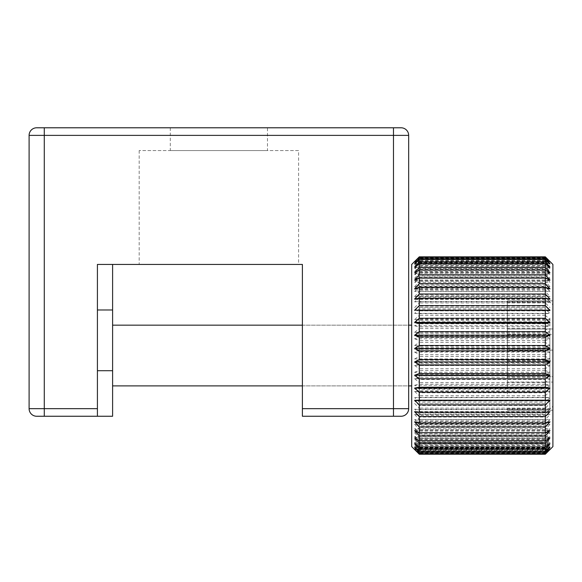 <?xml version="1.0" encoding="UTF-8"?>
<svg xmlns="http://www.w3.org/2000/svg" width="582" height="582" viewBox="0 0 582 582"><rect width="100%" height="100%" fill="white"/><g stroke="black" fill="none" stroke-linecap="round" stroke-linejoin="round"><path stroke-width="0.44" stroke-dasharray="2.91 2.18" d="M267.465 150.563L170.3 150.563L267.465 150.563L267.465 127.785L170.3 127.785L267.465 127.785M393.483 416.254L393.483 127.785L44.283 127.785L44.283 135.38L408.666 135.38A7.588 7.588 0 0 0 401.071 127.785A7.588 7.588 0 0 1 408.666 135.38L408.666 408.666L302.385 408.666L302.385 416.254L401.071 416.254A7.588 7.588 0 0 0 408.666 408.666M408.666 355.529C408.666 387.321 408.666 387.321 408.666 355.529C408.666 323.73 408.666 323.73 408.666 355.529C408.666 387.321 408.666 387.321 408.666 355.529C408.666 323.73 408.666 323.73 408.666 355.529M97.42 408.666L44.283 408.666L44.283 135.38L29.1 135.38A7.588 7.588 0 0 1 36.688 127.785A7.588 7.588 0 0 0 29.1 135.38L29.1 408.666A7.588 7.588 0 0 0 36.688 416.254L97.42 416.254L97.42 264.432L302.385 264.432L302.385 408.666M298.588 150.563L139.171 150.563L298.588 150.563L298.588 264.432L139.171 264.432L298.588 264.432M302.385 330.474L302.385 380.577L302.385 330.474M112.602 309.98L112.602 416.254L97.42 416.254L97.42 264.432L112.602 264.432L112.602 309.98L97.42 309.98M112.602 370.712L97.42 370.712L97.42 416.254M507.351 376.459L507.351 300.872L507.351 376.459M552.9 376.459L552.9 300.872L552.9 376.459M552.9 320.631L552.9 446.62L552.9 320.631M411.7 343.897L411.7 385.888L411.7 343.897M112.602 343.897L112.602 385.888L112.602 343.897M411.7 320.631L411.7 446.62L411.7 320.631M545.312 447.704L545.312 450.461L419.295 450.461L419.295 447.704L545.312 447.704L549.968 442.415L414.631 442.415L419.295 445.659L419.295 441.745L545.312 441.745L545.312 445.659L549.968 442.415M419.295 447.704L414.631 442.415M545.312 445.659L419.295 445.659M419.295 441.745L414.631 436.42L549.968 436.42L545.312 441.745M414.631 436.42L419.295 439.024L419.295 434.034L545.312 434.034L545.312 439.024L549.968 436.42M545.312 439.024L419.295 439.024M419.295 434.034L414.631 428.774L549.968 428.774L545.312 434.034M414.631 428.774L419.295 430.687L419.295 424.722L545.312 424.722L545.312 430.687L549.968 428.774M545.312 430.687L419.295 430.687M419.295 424.722L414.631 419.637L549.968 419.637L545.312 424.722M414.631 419.637L419.295 420.822L419.295 414.006L545.312 414.006L545.312 420.822L549.968 419.637M545.312 420.822L419.295 420.822M419.295 414.006L414.631 409.197L549.968 409.197L545.312 414.006M414.631 409.197L419.295 409.626L419.295 402.097L545.312 402.097L545.312 409.626L549.968 409.197M545.312 409.626L419.295 409.626M419.295 402.097L414.631 397.659L549.968 397.659L545.312 402.097M414.631 397.659L419.295 397.324L419.295 389.242L545.312 389.242L545.312 397.324L549.968 397.659M545.312 397.324L419.295 397.324M419.295 389.242L414.631 385.269L549.968 385.269L545.312 389.242M414.631 385.269L419.295 384.178L419.295 375.696L545.312 375.696L545.312 384.178L549.968 385.269M545.312 384.178L419.295 384.178M419.295 375.696L414.631 372.269L549.968 372.269L545.312 375.696M414.631 372.269L419.295 370.443L419.295 361.742L545.312 361.742L545.312 370.443L549.968 372.269M545.312 370.443L419.295 370.443M419.295 361.742L414.631 358.934L549.968 358.934L545.312 361.742M414.631 358.934L419.295 356.41L419.295 347.665L545.312 347.665L545.312 356.41L549.968 358.934M545.312 356.41L419.295 356.41M419.295 347.665L414.631 345.526L549.968 345.526L545.312 347.665M414.631 345.526L419.295 342.362L419.295 333.748L545.312 333.748L545.312 342.362L549.968 345.526M545.312 342.362L419.295 342.362M419.295 333.748L414.631 332.322L549.968 332.322L545.312 333.748M414.631 332.322L419.295 328.575L419.295 320.267L545.312 320.267L545.312 328.575L549.968 332.322M545.312 328.575L419.295 328.575M419.295 320.267L414.631 319.591L549.968 319.591L545.312 320.267M414.631 319.591L419.295 315.335L419.295 307.507L545.312 307.507L545.312 315.335L549.815 319.453M545.312 315.335L419.295 315.335M419.295 307.507L545.312 307.507M414.631 307.587L419.295 302.916L419.295 295.729L545.312 295.729L545.312 302.916L549.968 307.587M545.312 302.916L419.295 302.916M419.295 295.729L414.631 296.565L549.968 296.565L545.312 295.729M414.631 296.565L419.295 291.575L419.295 285.165L545.312 285.165L545.312 291.575L549.968 296.565M545.312 291.575L419.295 291.575M419.295 285.165L414.631 286.744L549.968 286.744L545.312 285.165M414.631 286.744L419.295 281.528L419.295 276.035L545.312 276.035L545.312 281.528L549.968 286.744M545.312 281.528L419.295 281.528M419.295 276.035L414.631 278.32L549.968 278.32L545.312 276.035M414.631 278.32L419.295 272.987L419.295 268.52L545.312 268.52L545.312 272.987L549.968 278.32M545.312 272.987L419.295 272.987M419.295 268.52L414.631 271.467L549.968 271.467L545.312 268.52M414.631 271.467L419.295 266.127L419.295 262.78L545.312 262.78L545.312 266.127L549.968 271.467M545.312 266.127L419.295 266.127M419.295 262.78L414.631 266.323L549.968 266.323L545.312 262.78M414.631 266.323L419.295 261.092L419.295 258.925L545.312 258.925L545.312 261.092L549.968 266.323M545.312 261.092L419.295 261.092M419.295 258.925L414.631 262.999L549.968 262.999L545.312 258.925M414.631 262.999L419.295 257.972L419.295 257.033L545.312 257.033L545.312 257.972L549.968 262.999M545.312 257.972L419.295 257.972M419.295 257.033L414.631 261.558L549.968 261.558L545.312 257.033M414.631 261.558L419.295 256.844L545.312 256.837L549.968 261.558M552.9 446.62L552.9 264.432L545.312 256.837L419.295 256.837L545.312 256.837L549.968 261.762L545.312 257.346L545.312 258.626L549.968 263.719L545.312 259.776L545.312 262.271L549.968 267.538L545.312 264.148L545.312 267.815L549.968 273.154L545.312 270.383L545.312 275.141L549.968 280.451L545.312 278.349L545.312 284.103L549.968 289.269L545.312 287.894L545.312 294.521L549.968 299.439L545.312 298.806L545.312 306.183L549.968 310.752L545.312 310.875L545.312 318.849L549.968 322.974L545.312 323.861L545.312 332.264L549.968 335.858L545.312 337.48L545.312 346.152L549.968 349.149L545.312 351.47L545.312 360.222L549.968 362.564L545.312 365.547L545.312 374.204L549.968 375.834L545.312 379.42L545.312 387.808L549.968 388.696L545.312 392.799L545.312 400.751L549.968 400.874L545.312 405.428L545.312 412.776L549.968 412.136L545.312 417.032L545.312 423.631L549.968 422.248L545.312 427.392L545.312 433.103L419.295 433.103L419.295 427.392L545.312 427.392M419.295 257.149L414.631 262.031L549.968 262.031L545.312 257.149M414.631 262.031L419.295 257.724L419.295 259.274L545.312 259.274L545.312 257.724L549.968 262.031M545.312 257.724L419.295 257.724M419.295 259.274L414.631 264.403L549.968 264.403L545.312 259.274M414.631 264.403L419.295 260.591L419.295 263.355L545.312 263.355L545.312 260.591L549.968 264.403M545.312 260.591L419.295 260.591M419.295 263.355L414.631 268.637L549.968 268.637L545.312 263.355M414.631 268.637L419.295 265.392L419.295 269.306L545.312 269.306L545.312 265.392L549.968 268.637M545.312 265.392L419.295 265.392M419.295 269.306L414.631 274.631L549.968 274.631L545.312 269.306M414.631 274.631L419.295 272.027L419.295 277.017L545.312 277.017L545.312 272.027L549.968 274.631M545.312 272.027L419.295 272.027M419.295 277.017L414.631 282.277L549.968 282.277L545.312 277.017M414.631 282.277L419.295 280.364L419.295 286.329L545.312 286.329L545.312 280.364L549.968 282.277M545.312 280.364L419.295 280.364M419.295 286.329L414.631 291.415L549.968 291.415L545.312 286.329M414.631 291.415L419.295 290.236L419.295 297.046L545.312 297.046L545.312 290.236L549.968 291.415M545.312 290.236L419.295 290.236M419.295 297.046L414.631 301.862L549.968 301.862L545.312 297.046M414.631 301.862L419.295 301.432L419.295 308.955L545.312 308.955L545.312 301.432L549.968 301.862M545.312 301.432L419.295 301.432M419.295 308.955L414.631 313.392L549.968 313.392L545.312 308.955M414.631 313.392L419.295 313.727L419.295 321.81L545.312 321.81L545.312 313.727L549.968 313.392M545.312 313.727L419.295 313.727M419.295 321.81L414.631 325.782L549.968 325.782L545.312 321.81M414.631 325.782L419.295 326.873L419.295 335.356L545.312 335.356L545.312 326.873L549.968 325.782M545.312 326.873L419.295 326.873M419.295 335.356L414.631 338.782L549.968 338.782L545.312 335.356M414.631 338.782L419.295 340.608L419.295 349.309L545.312 349.309L545.312 340.608L549.968 338.782M545.312 340.608L419.295 340.608M419.295 349.309L414.631 352.117L549.968 352.117L545.312 349.309M414.631 352.117L419.295 354.642L419.295 363.386L545.312 363.386L545.312 354.642L549.968 352.117M545.312 354.642L419.295 354.642M419.295 363.386L414.631 365.525L549.968 365.525L545.312 363.386M414.631 365.525L419.295 368.697L419.295 377.311L545.312 377.311L545.312 368.697L549.968 365.525M545.312 368.697L419.295 368.697M419.295 377.311L414.631 378.729L549.968 378.729L545.312 377.311M414.631 378.729L419.295 382.476L419.295 390.784L545.312 390.784L545.312 382.476L549.968 378.729M545.312 382.476L419.295 382.476M419.295 390.784L414.631 391.46L549.968 391.46L545.312 390.784M414.631 391.46L419.295 395.716L419.295 403.544L545.312 403.544L545.312 395.716L549.968 391.46M545.312 395.716L419.295 395.716M419.295 403.544L545.312 403.544M414.631 403.464L419.295 408.135L419.295 415.322L545.312 415.322L545.312 408.135L549.968 403.464M545.312 408.135L419.295 408.135M419.295 415.322L414.631 414.486L549.968 414.486L545.312 415.322M414.631 414.486L419.295 419.484L419.295 425.886L545.312 425.886L545.312 419.484L549.968 414.486M545.312 419.484L419.295 419.484M419.295 425.886L414.631 424.314L549.968 424.314L545.312 425.886M414.631 424.314L419.295 429.523L419.295 435.023L545.312 435.023L545.312 429.523L549.968 424.314M545.312 429.523L419.295 429.523M419.295 435.023L414.631 432.732L549.968 432.732L545.312 435.023M414.631 432.732L419.295 438.064L419.295 442.531L545.312 442.531L545.312 438.064L549.968 432.732M545.312 438.064L419.295 438.064M419.295 442.531L414.631 439.585L549.968 439.585L545.312 442.531M414.631 439.585L419.295 444.924L419.295 448.278L545.312 448.278L545.312 444.924L549.968 439.585M545.312 444.924L419.295 444.924M419.295 448.278L414.631 444.728L549.968 444.728L545.312 448.278M414.631 444.728L419.295 449.959L419.295 452.127L545.312 452.127L545.312 449.959L549.968 444.728M545.312 449.959L419.295 449.959M419.295 452.127L414.631 448.053L419.295 453.08L419.295 454.018L545.312 454.018L545.312 453.08L549.968 448.053L545.312 452.127M414.631 448.053L549.968 448.053M545.312 453.08L419.295 453.08M419.295 454.018L414.631 449.493L549.968 449.493L545.312 454.018M414.631 449.493L419.295 454.207L545.312 454.215L549.968 449.493M545.312 454.207L419.295 454.215L545.312 454.127L419.295 454.215L411.7 446.62L411.7 264.432L419.295 256.837L414.631 261.762L549.968 261.762M419.295 453.902L414.631 449.02L549.968 449.02L545.312 453.902M414.631 449.02L419.295 453.327L419.295 451.778L545.312 451.778L545.312 453.327L549.968 449.02M545.312 453.327L419.295 453.327M419.295 451.778L414.631 446.649L419.295 450.461M414.631 446.649L549.968 446.649L545.312 451.778M545.312 450.461L549.968 446.649M552.9 334.403L552.9 382.068L552.9 334.403L507.351 334.403L507.351 328.983L552.9 328.983L552.9 382.076L552.9 328.976L507.351 328.976L507.351 350.109L552.9 350.109M507.351 350.109L507.351 376.649L552.9 376.649M507.351 376.649L507.351 360.942L552.9 360.942M507.351 350.08L507.351 382.076L552.9 382.068L507.351 382.076L507.351 350.08L552.9 350.08M507.351 375.877L507.351 302.385L507.351 375.877M552.9 336.338L552.9 405.632L552.9 336.338M507.351 360.942L507.351 334.403M507.351 394.072L507.351 300.872L507.351 394.072M552.9 394.072L552.9 300.872L552.9 394.072M411.7 334.112L411.7 385.888L411.7 334.112M112.602 334.112L112.602 385.888L112.602 334.112M419.295 427.392L414.631 422.248L549.968 422.248M414.631 422.248L419.295 423.631L419.295 417.032L545.312 417.032M545.312 423.631L419.295 423.631M419.295 417.032L414.631 412.136L549.968 412.136M414.631 412.136L419.295 412.776L419.295 405.428L545.312 405.428M545.312 412.776L419.295 412.776M419.295 405.428L414.631 400.874L549.968 400.874M414.631 400.874L419.295 400.751L419.295 392.799L545.312 392.799M545.312 400.751L419.295 400.751M419.295 392.799L414.631 388.696L549.968 388.696M414.631 388.696L419.295 387.808L419.295 379.42L545.312 379.42M545.312 387.808L419.295 387.808M419.295 379.42L414.631 375.834L549.968 375.834M414.631 375.834L419.295 374.204L419.295 365.547L545.312 365.547M545.312 374.204L419.295 374.204M419.295 365.547L414.631 362.564L549.968 362.564M414.631 362.564L419.295 360.222L419.295 351.47L545.312 351.47M545.312 360.222L419.295 360.222M419.295 351.47L414.631 349.149L549.968 349.149M414.631 349.149L419.295 346.152L419.295 337.48L545.312 337.48M545.312 346.152L419.295 346.152M419.295 337.48L414.631 335.858L549.968 335.858M414.631 335.858L419.295 332.264L419.295 323.861L545.312 323.861M545.312 332.264L419.295 332.264M419.295 323.861L414.631 322.974L549.968 322.974M414.631 322.974L419.295 318.849L419.295 310.875L545.312 310.875M545.312 318.849L419.295 318.849M419.295 310.875L549.968 310.752M414.631 310.752L419.295 306.183L419.295 298.806L545.312 298.806M545.312 306.183L419.295 306.183M419.295 298.806L414.631 299.439L549.968 299.439M414.631 299.439L419.295 294.521L419.295 287.894L545.312 287.894M545.312 294.521L419.295 294.521M419.295 287.894L414.631 289.269L549.815 289.101M414.631 289.269L419.295 284.103L419.295 278.349L545.312 278.349M545.312 284.103L419.295 284.103M419.295 278.349L414.631 280.451L549.968 280.451M414.631 280.451L419.295 275.141L419.295 270.383L545.312 270.383M545.312 275.141L419.295 275.141M419.295 270.383L414.631 273.154L549.968 273.154M414.631 273.154L419.295 267.815L419.295 264.148L545.312 264.148M545.312 267.815L419.295 267.815M419.295 264.148L414.631 267.538L549.968 267.538M414.631 267.538L419.295 262.271L419.295 259.776L545.312 259.776M545.312 262.271L419.295 262.271M419.295 259.776L414.631 263.719L549.968 263.719M414.631 263.719L419.295 258.626L419.295 257.346L545.312 257.346M545.312 258.626L419.295 258.626M419.295 257.346L414.631 261.762M545.312 256.953L419.295 256.953M414.631 261.711L549.968 261.711M414.631 263.573L549.968 263.573M414.631 267.313L549.968 267.313M414.631 272.842L549.968 272.842M414.631 280.058L549.968 280.058M414.631 288.803L549.968 288.803M414.631 298.915L549.968 298.915M414.631 411.612L549.968 411.612M414.631 421.783L549.968 421.783M414.631 430.6L549.968 430.6M414.631 437.897L549.968 437.897M414.631 443.513L549.968 443.513M414.631 447.332L549.968 447.332M414.631 449.289L549.968 449.289M419.295 454.127L414.631 449.34L549.968 449.34L545.312 454.127M414.631 449.34L419.295 453.764L419.295 452.549L545.312 452.549L545.312 453.764L549.968 449.34M545.312 453.764L419.295 453.764M419.295 452.549L414.631 447.478L419.295 451.436L419.295 448.991L545.312 448.991L545.312 451.436L549.968 447.478L545.312 452.549M414.631 447.478L549.968 447.478M545.312 451.436L419.295 451.436M419.295 448.991L414.631 443.739L549.968 443.739L545.312 448.991M414.631 443.739L419.295 447.143L419.295 443.535L545.312 443.535L545.312 447.143L549.968 443.739M545.312 447.143L419.295 447.143M419.295 443.535L414.631 438.21L549.968 438.21L545.312 443.535M414.631 438.21L419.295 440.996L419.295 436.289L545.312 436.289L545.312 440.996L549.968 438.21M545.312 440.996L419.295 440.996M419.295 436.289L414.631 430.993L419.295 433.103M414.631 430.993L549.968 430.993L545.312 436.289M545.312 433.103L549.968 430.993M507.351 334.417L552.9 334.417M507.351 360.971L552.9 360.971M507.351 376.634L552.9 376.634M507.351 393.003L507.351 302.385L507.351 393.003M552.9 320.187L552.9 405.632L552.9 320.187M29.1 408.666L44.283 408.666L44.283 416.254M549.866 335.174L549.866 408.666L549.866 335.174M549.866 318.048L549.866 408.666L549.866 318.048M170.3 127.785L170.3 150.563M139.171 150.563L139.171 264.432M507.351 410.186L552.9 410.186L507.351 410.186M507.351 300.872L552.9 300.872L507.351 300.872M112.602 385.888L411.7 385.888M112.602 325.163L411.7 325.163M507.351 408.666L549.866 408.666L551.991 407.793L552.9 405.632L551.991 407.793L549.866 408.666L507.351 408.666M507.351 302.385L549.866 302.385L551.991 303.258L552.9 305.426L551.991 303.258L549.866 302.385L507.351 302.385M302.385 385.888L408.666 385.888M302.385 325.163L408.666 325.163"/><path stroke-width="0.87" d="M44.283 416.254L44.283 408.666L97.42 408.666L97.42 416.254L36.688 416.254A7.588 7.588 0 0 1 29.1 408.666L44.283 408.666L44.283 127.785L393.483 127.785L393.483 135.38L408.666 135.38A7.588 7.588 0 0 0 401.071 127.785L393.483 127.785L401.071 127.785A7.588 7.588 0 0 1 408.666 135.38L408.666 408.666A7.588 7.588 0 0 1 401.071 416.254L302.385 416.254L302.385 408.666L393.483 408.666L393.483 135.38L29.1 135.38A7.588 7.588 0 0 1 36.688 127.785L44.283 127.785L36.688 127.785M97.42 408.666L97.42 264.432L302.385 264.432L302.385 408.666M36.688 416.254A7.588 7.588 0 0 1 29.1 408.666L29.1 135.38M112.602 370.712L112.602 264.432L97.42 264.432L97.42 370.712L112.602 370.712L112.602 416.254L97.42 416.254M545.312 256.837L552.9 264.432L552.9 446.62L545.312 454.215L549.968 449.289L545.312 453.705L545.312 452.432L549.968 447.332L545.312 451.276L545.312 448.787L549.968 443.513L545.312 446.903L545.312 443.244L549.968 437.897L545.312 440.669L545.312 435.911L549.968 430.6L545.312 432.702L545.312 426.948L549.968 421.783L545.312 423.158L545.312 416.53L549.968 411.612L545.312 412.245L545.312 404.868L549.968 400.3L545.312 400.176L545.312 392.203L549.968 388.078L545.312 387.197L545.312 378.787L549.968 375.194L545.312 373.571L545.312 364.907L549.968 361.909L545.312 359.581L545.312 350.83L549.968 348.487L545.312 345.504L545.312 336.847L549.968 335.217L545.312 331.638L545.312 323.243L549.968 322.355L545.312 318.252L545.312 310.301L549.968 310.177L545.312 305.623L545.312 298.282L549.968 298.915L545.312 294.019L545.312 287.421L549.968 288.803L545.312 283.66L545.312 277.949L549.968 280.058L545.312 274.769L545.312 270.063L549.968 272.842L545.312 267.516L545.312 263.908L549.968 267.313L545.312 262.06L545.312 259.623L549.968 263.573L545.312 258.503L545.312 257.288L549.968 261.711L545.312 256.837L419.295 256.837L545.312 256.924M419.295 256.924L414.631 261.711L419.295 257.288L419.295 258.503L414.631 263.573L419.295 259.623L419.295 262.06L414.631 267.313L419.295 263.908L419.295 267.516L414.631 272.842L419.295 270.063L419.295 274.769L414.631 280.058L419.295 277.949L419.295 283.66L414.631 288.803L419.295 287.421L419.295 294.019L414.631 298.915L419.295 298.282L419.295 305.623L414.631 310.177L419.295 310.301L419.295 318.252L414.631 322.355L419.295 323.243L419.295 331.638L414.631 335.217L419.295 336.847L419.295 345.504L414.631 348.487L419.295 350.83L419.295 359.581L414.631 361.909L419.295 364.907L419.295 373.571L414.631 375.194L419.295 378.787L419.295 387.197L414.631 388.078L419.295 392.203L419.295 400.176L414.631 400.3L419.295 404.868L419.295 412.245L414.631 411.612L419.295 416.53L419.295 423.158L414.631 421.783L419.295 426.948L419.295 432.702L414.631 430.6L419.295 435.911L419.295 440.669L414.631 437.897L419.295 443.244L419.295 446.903L414.631 443.513L419.295 448.787L419.295 451.276L414.631 447.332L419.295 452.432L419.295 453.705L414.631 449.289L419.295 454.215L411.7 446.62L411.7 264.432L419.295 256.837M545.312 257.288L419.295 257.288M419.295 258.503L545.312 258.503M545.312 259.623L419.295 259.623M419.295 262.06L545.312 262.06M545.312 263.908L419.295 263.908M419.295 267.516L545.312 267.516M545.312 270.063L419.295 270.063M419.295 274.769L545.312 274.769M545.312 277.949L419.295 277.949M419.295 283.66L545.312 283.66M545.312 287.421L419.295 287.421M419.295 294.019L545.312 294.019M545.312 298.282L419.295 298.282M419.295 305.623L545.312 305.623M414.631 310.177L549.968 310.177M545.312 310.301L419.295 310.301M419.295 318.252L545.312 318.252M414.631 322.355L549.968 322.355M545.312 323.243L419.295 323.243M419.295 331.638L545.312 331.638M414.631 335.217L549.968 335.217M545.312 336.847L419.295 336.847M419.295 345.504L545.312 345.504M414.631 348.487L549.968 348.487M545.312 350.83L419.295 350.83M419.295 359.581L545.312 359.581M414.631 361.909L549.968 361.909M545.312 364.907L419.295 364.907M419.295 373.571L545.312 373.571M414.631 375.194L549.968 375.194M545.312 378.787L419.295 378.787M419.295 387.197L545.312 387.197M414.631 388.078L549.968 388.078M545.312 392.203L419.295 392.203M419.295 400.176L545.312 400.176M414.631 400.3L549.968 400.3M545.312 404.868L419.295 404.868M419.295 412.245L545.312 412.245M545.312 416.53L419.295 416.53M419.295 423.158L545.312 423.158M545.312 426.948L419.295 426.948M419.295 432.702L545.312 432.702M545.312 435.911L419.295 435.911M419.295 440.669L545.312 440.669M545.312 443.244L419.295 443.244M419.295 446.903L545.312 446.903M545.312 448.787L419.295 448.787M419.295 451.276L545.312 451.276M545.312 452.432L419.295 452.432M419.295 453.705L545.312 453.705M545.312 454.098L419.295 454.098M393.483 416.254L393.483 408.666L408.666 408.666A7.588 7.588 0 0 1 401.071 416.254M112.602 309.98L97.42 309.98M112.602 385.888L302.385 385.888M408.666 385.888L411.7 385.888M112.602 325.163L302.385 325.163M408.666 325.163L411.7 325.163M419.295 454.215L545.312 454.215L552.9 446.62"/></g></svg>
